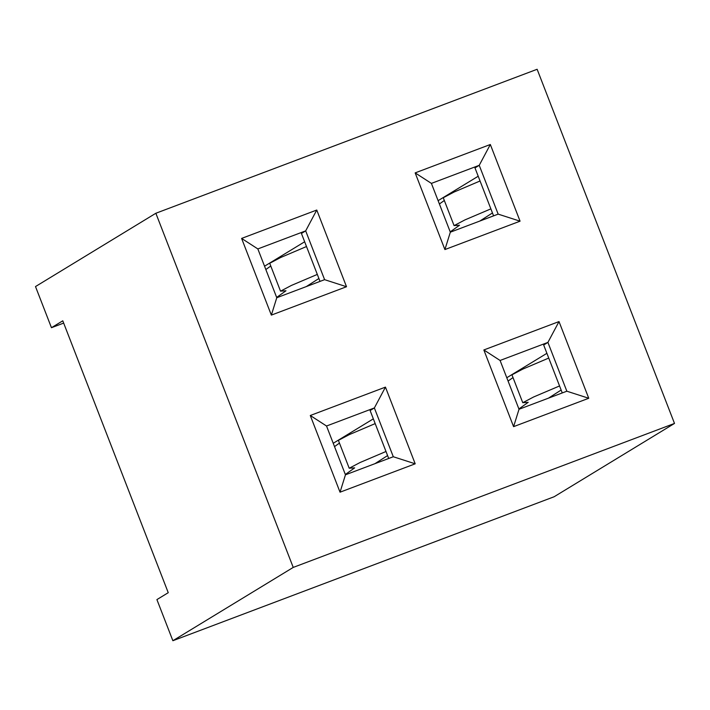 <?xml version="1.0" encoding="UTF-8"?>
<svg xmlns="http://www.w3.org/2000/svg" width="710" height="710" viewBox="0 0 710 710"><rect width="100%" height="100%" fill="white"/><g stroke="black" fill="none" stroke-linecap="round" stroke-linejoin="round"><path stroke-width="1.06" d="M63.669 323.086L51.457 327.7L62.782 320.805L168.243 592.69L156.91 599.595L172.867 640.722L293.23 567.414L155.854 213.257L537.133 69.278L674.5 423.435L554.146 496.743L172.867 640.722M415.164 172.885L490.326 144.503L520.066 221.183L444.904 249.565L415.164 172.885L431.405 183.393L450.335 232.188L498.163 214.127L479.232 165.323L431.405 183.393M241.604 238.418L316.767 210.036L346.515 286.725L271.353 315.107L241.604 238.418L257.845 248.926L276.776 297.73L324.603 279.669L305.682 230.865L257.845 248.926M293.23 567.414L674.5 423.435M310.288 415.501L385.45 387.119L415.199 463.808L340.037 492.19L310.288 415.501L326.529 426.009L345.459 474.812L393.296 456.743L374.365 407.948L326.529 426.009M483.847 349.959L559.01 321.577L588.75 398.266L513.587 426.648L483.847 349.959L500.089 360.467L519.019 409.271L566.846 391.21L547.916 342.406L500.089 360.467M51.457 327.7L35.5 286.565L155.854 213.257M388.707 458.474L370.114 410.531L374.365 407.948L385.45 387.119M373.345 418.847L333.23 443.28M340.037 492.19L345.459 474.812M415.199 463.808L393.296 456.743M320.024 281.4L301.43 233.457L305.682 230.865L316.767 210.036M304.652 241.773L264.546 266.206M271.353 315.107L276.776 297.73M346.515 286.725L324.603 279.669M562.267 392.941L543.674 344.998L547.916 342.406L559.01 321.577M546.895 353.314L506.789 377.738M513.587 426.648L519.019 409.271M588.75 398.266L566.846 391.21M493.583 215.858L474.981 167.915L479.232 165.323L490.326 144.503M478.212 176.231L438.105 200.664M444.904 249.565L450.335 232.188M520.066 221.183L498.163 214.127M334.525 446.608L339.451 443.093M338.457 440.324L349.284 434.618L375.182 423.604M387.589 455.58L374.96 463.666M345.344 474.493L354.654 467.863L349.276 468.209L360.103 462.503L386 451.489M265.842 269.534L270.767 266.019M269.773 263.25L280.601 257.535L306.498 246.53M318.905 278.498L306.276 286.591M276.66 297.419L285.97 290.78L280.592 291.135L291.419 285.429L317.317 274.415M508.076 381.075L513.01 377.56M512.008 374.782L522.844 369.076L548.741 358.071M561.14 390.038L548.51 398.132M518.895 408.96L528.204 402.321L522.826 402.676L533.654 396.961L559.56 385.956M439.392 203.992L444.327 200.477M443.324 197.708L454.151 192.002L480.058 180.988M492.456 212.956L479.827 221.05M450.211 231.877L459.521 225.239L454.143 225.594L464.97 219.887L490.876 208.873M338.386 440.342L349.205 468.227M269.702 263.259L280.512 291.144M511.937 374.8L522.755 402.685M443.253 197.726L454.072 225.611"/></g></svg>
